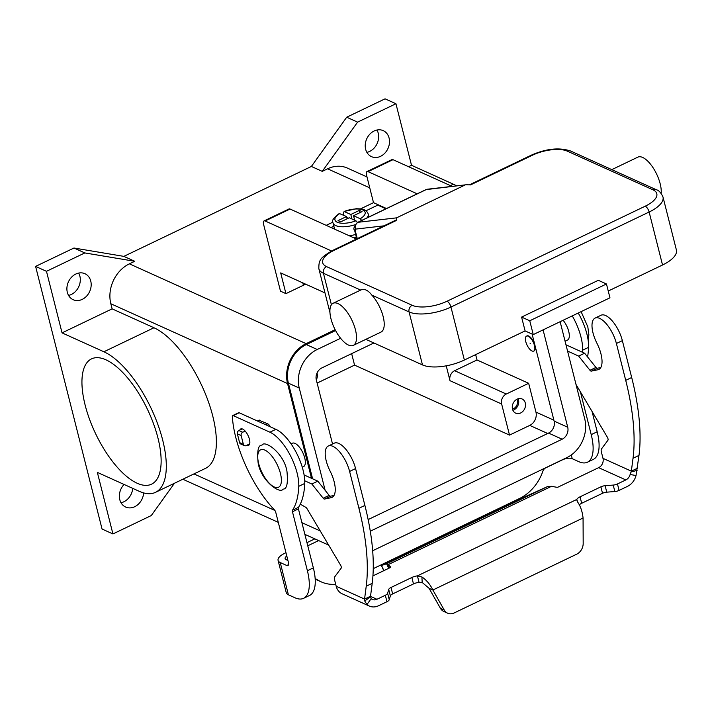 <?xml version="1.0" encoding="UTF-8"?>
<svg xmlns="http://www.w3.org/2000/svg" width="712" height="712" viewBox="0 0 712 712"><rect width="100%" height="100%" fill="white"/><g stroke="black" fill="none" stroke-linecap="round" stroke-linejoin="round"><path stroke-width="1.07" d="M300.277 504.149L305.831 507.353A2.59 1.068 -115.6 0 1 306.997 508.653L340.532 565.07A2.59 1.068 -115.6 0 1 341.128 568.203L334.72 576.836A5.189 2.136 64.4 0 0 334.604 579.977L336.197 586.279A14.525 11.881 114.3 0 0 342.152 593.79L369.332 606.072A14.525 11.881 -65.7 0 0 378.579 605.734L386.954 601.711A5.189 2.083 -14.2 0 0 389.25 599.709L390.354 595.926A5.189 2.083 165.8 0 1 392.65 593.924L413.485 583.929A7.779 3.115 165.8 0 1 419.039 582.327L417.41 575.875L421.922 576.951C426.613 580.182 430.262 584.543 432.86 590.017L429.051 588.299L440.443 608.333A10.377 8.491 114.3 0 0 443.798 611.457L447.608 613.174A10.377 8.491 -65.7 0 0 454.212 612.934L576.676 554.203A10.377 8.491 114.3 0 0 583.181 543.425L583.066 517.989C582.354 511.625 580.591 506.374 577.77 502.218L576.764 499.459A7.779 3.115 165.8 0 1 580.049 496.825L600.884 486.83A5.189 2.083 165.8 0 1 605.12 485.709L613.219 485.077A5.189 2.083 -14.2 0 0 617.455 483.955L625.83 479.933A7.262 5.945 114.3 0 0 630.12 474.503L631.348 471.157L633.021 458.279A181.569 74.849 -115.6 0 0 625.723 380.359L616.396 343.495A22.303 9.194 -115.6 0 0 612.507 333.243A22.303 9.194 -115.6 0 0 595.063 318.104A22.303 9.194 -115.6 0 0 596.905 343.193A23.345 9.621 64.4 0 1 598.828 369.439A23.345 9.621 64.4 0 1 597.893 369.759L591.298 371.121A2.59 1.068 64.4 0 1 589.981 370.293L578.642 356.08L567.562 351.069M595.054 318.104L601.026 315.247A22.303 9.194 64.4 0 1 618.47 330.386A22.303 9.194 64.4 0 1 622.359 340.639L631.686 377.493A181.569 74.849 64.4 0 1 638.984 455.413L636.038 475.518A14.525 11.881 -65.7 0 1 627.468 486.385L619.084 490.408A5.189 2.083 165.8 0 1 614.848 491.529L606.758 492.161A5.189 2.083 -14.2 0 0 602.521 493.283L581.686 503.277A7.779 3.115 -14.2 0 0 579.301 504.799M351.683 458.314A22.303 9.194 -115.6 0 0 334.24 443.175L328.268 446.032A22.303 9.194 64.4 0 1 345.721 461.18A22.303 9.194 64.4 0 1 349.601 471.433L358.928 508.288A181.569 74.849 64.4 0 1 366.235 586.207L364.562 599.086L370.525 596.229L372.198 583.351A181.569 74.849 -115.6 0 0 364.9 505.431L355.573 468.567A22.303 9.194 -115.6 0 0 351.683 458.314M304.727 480.787L311.856 484.009L323.195 498.222A2.59 1.068 -115.6 0 0 324.503 499.059L331.107 497.688A23.345 9.621 -115.6 0 0 332.041 497.377A23.345 9.621 -115.6 0 0 330.11 471.122A22.303 9.194 64.4 0 1 328.268 446.032M388.699 568.336L386.554 563.771L388.458 564.5L389.348 568.016M270.427 426.871A5.189 2.136 -115.6 0 0 267.641 423.8L259.177 420.294M334.017 495.463L330.475 496.193A2.59 1.068 64.4 0 1 329.158 495.365L317.819 481.152L304.095 474.948M429.051 588.299L422.172 582.443L419.039 582.327M576.782 500.189L576.764 499.459L417.41 575.875A7.779 3.115 -14.2 0 0 411.856 577.485L391.013 587.471A5.189 2.083 -14.2 0 0 388.725 589.474L387.622 593.256A5.189 2.083 165.8 0 1 385.325 595.268L376.942 599.282A7.262 5.945 114.3 0 1 372.323 599.451A7.262 5.945 114.3 0 1 371.13 598.694L366.956 604.55L364.722 600.964L364.562 599.086L336.197 586.279M370.525 596.229L371.13 598.694M369.332 606.072A14.525 11.881 -65.7 0 1 366.956 604.55M372.937 575.892L390.105 567.66A1.299 0.516 -14.2 0 0 390.683 567.037A1.299 0.516 -14.2 0 0 390.63 566.939L388.458 564.5L551.462 486.332L547.546 486.572L517.473 500.153L381.374 565.542L386.554 563.771L547.546 486.572M311.856 484.009L317.819 481.152M447.608 613.174A10.377 8.491 -65.7 0 1 444.243 610.051L432.86 590.017L583.066 517.989M249.654 443.905L246.094 445.605A2.59 2.118 -65.7 0 1 244.447 445.668A2.59 2.118 -65.7 0 1 243.379 444.324L241.163 435.575A2.59 2.118 -65.7 0 1 242.712 432.246L245.168 431.072M242.276 428.918L238.912 430.529A2.59 2.118 114.3 0 0 237.363 433.848L239.579 442.606A2.59 2.118 114.3 0 0 240.638 443.95L244.447 445.668M576.008 384.462L607.318 437.141A2.59 1.068 64.4 0 1 607.914 440.274L601.507 448.898A5.189 2.136 -115.6 0 0 601.391 452.049L602.984 458.341A7.262 5.945 -65.7 0 1 598.65 467.659L558.306 486.999A1.299 0.516 165.8 0 1 556.766 487.266L551.462 486.332M576.764 499.459L577.245 501.373M602.984 458.341L631.348 471.157L637.32 468.3M565.978 344.795L584.605 353.214L595.944 367.428A2.59 1.068 -115.6 0 0 597.261 368.264L600.803 367.526M584.605 353.214L578.642 356.08M464.714 185.165L396.522 217.863L358.002 222.295A7.779 3.204 -115.6 0 0 357.566 222.42L425.749 189.721A7.779 3.204 64.4 0 1 426.194 189.597L466.378 184.737L470.516 184.915L532.425 155.225A25.935 10.395 165.8 0 1 567.322 151.149L652.957 189.819A25.935 10.395 165.8 0 1 645.241 206.177L447.074 301.212A5.189 2.136 64.4 0 1 449.334 303.428A5.189 2.136 64.4 0 1 450.954 307.041L649.13 212.016A5.189 2.136 -115.6 0 0 647.511 208.394A5.189 2.136 -115.6 0 0 645.241 206.177M396.077 220.471L394.946 220.604L396.166 220.569L396.522 217.863M330.982 318.789A23.345 9.621 64.4 0 1 333.127 303.267A23.345 9.621 64.4 0 1 355.448 329.843A23.345 9.621 64.4 0 1 353.312 345.365A23.345 9.621 64.4 0 1 330.982 318.789M333.127 303.267L360.655 290.069C364.25 288.387 367.988 290.069 371.86 295.133A23.345 9.621 64.4 0 1 383.154 316.555A23.345 9.621 64.4 0 1 381.009 332.077L353.312 345.365M611.813 169.625L637.845 157.147A23.345 9.621 64.4 0 1 660.166 183.723A23.345 9.621 64.4 0 1 661.154 193.344M598.311 280.297L606.464 283.981L529.755 320.774L521.593 317.089L598.311 280.297M529.755 320.774L533.252 334.596L609.962 297.803L606.464 283.981M533.252 334.596L525.091 330.911L521.593 317.089M365.852 339.348L422.483 364.927A31.123 12.478 -14.2 0 0 464.366 360.032L525.091 330.911M662.534 264.998A31.123 12.478 -14.2 0 0 676.4 250.001L662.997 197.01A31.123 12.478 -14.2 0 1 649.13 212.016L662.534 264.998L608.244 291.03M343.887 215.335L343.335 213.155L344.127 211.473L350.811 214.499L359.337 210.405L362.052 211.633L353.535 215.718L360.219 218.744L361.696 220.435M157.939 437.969A69.465 28.631 64.4 0 1 151.576 484.16A69.465 28.631 64.4 0 1 85.137 405.083A69.465 28.631 64.4 0 1 91.501 358.892A69.465 28.631 64.4 0 1 157.939 437.969M525.287 403.001A7.779 6.364 -65.7 0 1 522.991 411.242A7.779 6.364 -65.7 0 1 515.684 413.156A7.779 6.364 -65.7 0 1 512.498 409.133A7.779 6.364 -65.7 0 1 514.794 400.892A7.779 6.364 -65.7 0 1 522.092 398.978A7.779 6.364 -65.7 0 1 525.287 403.001M512.898 410.281A7.779 6.364 114.3 0 0 518.487 399.93A7.779 6.364 114.3 0 0 518.087 398.782M512.48 409.044A6.381 5.224 114.3 0 0 517.339 400.482A6.381 5.224 114.3 0 0 516.885 399.29M291.048 443.852L292.338 443.229A12.967 5.349 64.4 0 1 304.745 457.994A12.967 5.349 64.4 0 1 303.552 466.618L302.271 467.241M565.07 341.217L567.526 340.042A12.967 5.349 -115.6 0 0 568.719 331.409A12.967 5.349 -115.6 0 0 563.112 320.275M530.396 343.709L530.013 343.131L530.396 343.709M525.776 341.627A8.304 3.418 64.4 0 1 526.542 336.108A8.304 3.418 64.4 0 1 534.481 345.551A8.304 3.418 64.4 0 1 533.715 351.069A8.304 3.418 64.4 0 1 525.776 341.627M526.755 336.019A8.304 3.418 64.4 0 1 526.96 335.904A8.304 3.418 64.4 0 1 534.899 345.347A8.304 3.418 64.4 0 1 534.142 350.874A8.304 3.418 64.4 0 1 533.92 350.954M366.885 152.368A14.267 11.668 114.3 0 0 378.214 133.117A14.267 11.668 114.3 0 0 376.977 130.011M389.081 138.021A14.267 11.668 -65.7 0 1 384.88 153.133A14.267 11.668 -65.7 0 1 371.495 156.649A14.267 11.668 -65.7 0 1 365.648 149.262A14.267 11.668 -65.7 0 1 369.848 134.159A14.267 11.668 -65.7 0 1 383.234 130.643A14.267 11.668 -65.7 0 1 389.081 138.021M121.022 502.752A14.267 11.668 114.3 0 0 132.726 488.361M143.628 492.909A14.267 11.668 -65.7 0 1 125.632 507.042A14.267 11.668 -65.7 0 1 119.785 499.655A14.267 11.668 -65.7 0 1 124.075 484.454M68.557 295.418A14.267 11.668 114.3 0 0 79.886 276.167A14.267 11.668 114.3 0 0 78.649 273.07M90.762 281.08A14.267 11.668 -65.7 0 1 86.552 296.183A14.267 11.668 -65.7 0 1 73.167 299.699A14.267 11.668 -65.7 0 1 67.32 292.32A14.267 11.668 -65.7 0 1 71.529 277.217A14.267 11.668 -65.7 0 1 84.915 273.702A14.267 11.668 -65.7 0 1 90.762 281.08M239.793 430.101A9.078 3.738 64.4 0 1 240.754 428.935A9.078 3.738 64.4 0 1 242.641 429.06A9.078 3.738 64.4 0 1 248.853 437.39A9.078 3.738 64.4 0 1 248.613 445.312A9.078 3.738 64.4 0 1 246.859 445.24M385.94 208.812L377.76 205.118L365.959 210.788M360.521 208.883L373.506 202.662L386.518 208.536M326.194 225.348L332.896 222.135M307.771 545.801L318.647 540.577M278.08 560.389L286.242 592.642A14.525 5.821 -14.2 0 0 288.396 594.796L294.964 597.769A41.501 17.106 -115.6 0 0 303.579 598.329A41.501 17.106 -115.6 0 0 307.388 570.73L292.463 511.75A2.59 1.068 64.4 0 1 292.498 510.21A103.756 42.773 -115.6 0 0 298.764 486.314A36.312 14.97 -115.6 0 0 269.919 432.202L233.225 415.621A2.59 1.068 -115.6 0 0 232.682 415.585A2.59 1.068 -115.6 0 0 232.335 416.618A77.813 32.076 -115.6 0 0 274.476 509.952A2.59 1.068 64.4 0 1 275.767 512.373L288.351 562.133A5.189 2.136 64.4 0 1 287.879 565.586A5.189 2.136 64.4 0 1 286.803 565.515L280.234 562.542A14.525 5.821 165.8 0 1 278.08 560.389A14.525 5.821 165.8 0 1 284.551 553.384L285.966 552.708M306.97 542.642L314.846 538.859M287.933 560.469L286.197 559.685A7.262 2.91 -14.2 0 1 285.12 558.608A7.262 2.91 -14.2 0 1 286.803 556.001M335.681 584.267A41.501 33.953 -65.7 0 1 321.245 581.882A41.501 33.953 -65.7 0 1 317.036 579.524A5.189 4.245 114.3 0 0 316.511 579.23A5.189 4.245 114.3 0 0 315.176 578.918M321.245 581.882L317.436 580.164A41.501 33.953 -65.7 0 1 315.185 579.025M303.579 598.329L309.551 595.463A41.501 17.106 -115.6 0 0 313.351 567.865L298.426 508.893A2.59 1.068 64.4 0 1 298.47 507.344A103.756 42.773 -115.6 0 0 304.736 483.448A36.312 14.97 -115.6 0 0 275.891 429.336L239.188 412.764A2.59 1.068 -115.6 0 0 238.653 412.729L232.682 415.585M571.291 454.968L572.226 458.688A7.262 2.91 165.8 0 0 562.453 459.836L545.766 467.837A5.189 4.245 -65.7 0 0 542.847 471.246A41.501 33.953 114.3 0 1 519.484 498.525L373.248 568.648M572.226 458.688L578.803 461.661A41.501 17.106 -115.6 0 0 587.418 462.222A41.501 17.106 -115.6 0 0 591.218 434.623L580.396 391.84M582.496 352.262A103.756 42.773 -115.6 0 0 582.603 350.206A36.312 14.97 -115.6 0 0 572.261 315.888M587.569 356.926A103.756 42.773 -115.6 0 0 588.566 347.34A36.312 14.97 -115.6 0 0 578.224 313.022M587.418 462.222L593.381 459.356A41.501 17.106 -115.6 0 0 597.19 431.757L592.046 411.438M174.458 483.252L151.282 515.55L112.932 533.947L102.056 529.034L35.6 266.404L46.476 271.317L84.826 252.929L134.737 261.286L123.861 256.373L311.375 166.457L346.708 117.222L385.067 98.826L395.943 103.738L411.518 165.291L453.357 184.194A78.543 32.378 64.4 0 1 456.623 185.859M112.932 533.947L97.348 472.385L139.187 491.28A78.543 32.378 64.4 0 0 155.501 492.348A78.543 32.378 64.4 0 0 157.646 423.88A78.543 32.378 64.4 0 0 103.89 351.772L153.961 327.76A78.543 32.378 64.4 0 1 207.726 399.868A78.543 32.378 64.4 0 1 205.572 468.336L155.501 492.348M46.476 271.317L62.051 332.878L103.89 351.772M346.708 117.222L357.584 122.135L395.943 103.738M311.375 166.457L322.251 171.361L357.584 122.135M35.6 266.404L73.959 248.016L123.861 256.373M73.959 248.016L84.826 252.929M311.509 478.295L287.541 383.554A31.123 25.463 -65.7 0 1 306.115 343.647L335.156 329.718M312.595 478.784L288.387 383.145A30.091 24.617 -65.7 0 1 306.347 344.572L335.583 330.546M322.251 171.361L327.582 168.806A31.123 25.463 -65.7 0 1 347.385 168.085L367 176.941M62.051 332.878L112.122 308.857L110.832 303.748A31.123 25.463 -65.7 0 1 129.406 263.841L134.737 261.286M112.122 308.857L153.961 327.76M317.116 383.074L354.558 365.123L351.648 353.642M475.652 354.62L477.004 359.969L528.66 383.296L535.949 412.097A10.377 8.491 -65.7 0 1 529.755 425.402L509.516 435.103L354.558 365.123M340.612 338.271L317.223 349.485A30.091 24.617 114.3 0 0 299.262 388.058L325.144 490.328M372.679 550.732L566.805 457.638A30.091 24.617 114.3 0 0 584.766 419.065L560.13 321.699M332.531 443.994L316.315 379.888A9.336 7.636 -65.7 0 1 321.886 367.908L373.88 342.979M543.078 329.878L567.722 427.236A9.336 7.636 -65.7 0 1 562.142 439.215L370.293 531.214M368.149 519.582L548.552 433.074A9.336 7.636 114.3 0 0 554.123 421.103L532.104 334.079M316.306 379.843A7.779 6.364 114.3 0 0 317.143 373.649L317 373.097M528.66 383.296L506.285 394.03A7.779 6.364 114.3 0 0 501.64 404.007L509.516 435.103M477.004 359.969L454.639 370.703A7.779 6.364 114.3 0 0 449.993 380.68L446.237 365.826M408.563 166.715L411.518 165.291M331.57 250.989L265.14 220.987A5.189 2.136 64.4 0 0 264.063 220.916A5.189 2.136 64.4 0 0 263.591 224.369L280.492 291.172L285.93 293.629L303.401 285.254A41.501 16.634 165.8 0 1 305.697 284.195M356.463 239.018L290.069 209.034A5.189 2.136 -115.6 0 0 288.992 208.963L264.063 220.916M452.102 186.375L392.997 159.675A5.189 2.136 -115.6 0 0 391.92 159.613L366.983 171.565A5.189 2.136 64.4 0 1 368.06 171.636L417.196 193.824M285.93 293.629L280.688 272.901L324.975 292.899M373.506 202.662L366.511 175.01A5.189 2.136 64.4 0 1 366.983 171.565M349.2 235.734A18.156 7.28 -14.2 0 0 355.644 234.47M357.442 222.482L355.955 220.782L349.272 217.765L340.745 221.85L338.031 220.622L346.548 216.537L339.286 213.502C333.51 217.703 331.418 220.836 333.02 222.892A18.156 7.28 -14.2 0 0 355.092 224.725M366.903 217.943A18.156 7.28 -14.2 0 0 368.229 213.983C367.098 211.001 364.624 209.319 360.815 208.919L356.276 208.705L344.127 211.473A15.566 6.239 -14.2 0 1 362.826 209.995A15.566 6.239 -14.2 0 1 360.219 218.744M356.757 238.876L354.54 230.092C353.054 229.015 354.06 226.452 357.566 222.42L357.371 222.349M354.362 218.993L353.214 219.545M348.275 218.246L346.815 217.587M350.811 214.499L351.95 218.976M359.337 210.405L359.907 212.665M353.535 215.718L354.665 220.204M346.548 216.537L347.127 218.798M333.857 226.176L331.027 227.529M622.359 340.639L616.396 343.495M422.172 582.443L421.922 576.951M413.485 583.929L411.856 577.485M370.32 597.039L364.722 600.964M370.48 596.362L376.942 599.282M386.954 601.711L385.325 595.268M389.25 599.709L387.622 593.256M390.354 595.926L388.725 589.474M392.65 593.924L391.013 587.471M349.601 471.433L355.573 468.567M331.107 497.688L332.878 496.843M324.503 499.059L330.475 496.193M323.195 498.222L329.158 495.365M265.692 424.735L267.641 423.8M257.575 421.068L259.524 420.125M366.235 586.207L372.198 583.351M358.928 508.288L364.9 505.431M440.443 608.333L444.243 610.051M243.379 444.324L239.579 442.606M241.163 435.575L237.363 433.848M242.712 432.246L238.912 430.529M383.919 570.624L381.516 565.515M625.83 479.933L598.65 467.659M630.957 472.047L637.115 470.347M630.12 474.503L636.038 475.518M638.984 455.413L633.021 458.279M599.664 368.914L597.893 369.759M597.261 368.264L591.298 371.121M595.944 367.428L589.981 370.293M631.686 377.493L625.723 380.359M619.084 490.408L617.455 483.955M614.848 491.529L613.219 485.077M606.758 492.161L605.12 485.709M602.521 493.283L600.884 486.83M581.686 503.277L580.049 496.825M357.273 238.627L355.306 230.866A2.59 1.068 64.4 0 1 355.688 229.095L383.919 225.846M354.54 230.092A5.189 2.083 -14.2 0 0 355.306 230.866M466.378 184.737L427.547 189.205A5.189 4.681 83.4 0 0 426.194 189.597L358.002 222.295A5.189 4.681 83.4 0 0 355.564 225.134A5.189 4.681 83.4 0 0 355.688 229.095M447.074 301.212A25.935 10.395 165.8 0 1 412.168 305.288L326.532 266.608A25.935 10.395 165.8 0 1 334.248 250.25A5.189 2.136 -115.6 0 0 333.172 250.188L395.249 220.417M334.248 250.25L396.166 220.569M469.555 184.782L531.348 155.154A5.189 2.136 64.4 0 1 532.425 155.225M412.168 305.288A5.189 4.245 114.3 0 0 409.498 308.082A5.189 4.245 114.3 0 0 409.071 311.936A31.123 12.478 -14.2 0 0 450.954 307.041L464.366 360.032M326.532 266.608A5.189 4.245 114.3 0 0 323.862 269.403A5.189 4.245 114.3 0 0 323.435 273.266L360.646 290.069M570.677 151.051A5.189 4.245 114.3 0 0 570.624 151.024A5.189 4.245 114.3 0 0 567.322 151.149M656.313 189.73A5.189 4.245 114.3 0 0 656.259 189.704A5.189 4.245 114.3 0 0 652.957 189.819M331.409 304.772L323.435 273.266A31.123 12.478 -14.2 0 1 318.834 268.638C318.78 259.649 320.24 257.708 333.172 250.188M422.483 364.927L409.071 311.936L371.86 295.133M258.687 463.628A20.755 8.553 64.4 0 1 264.9 450.109A20.755 8.553 64.4 0 1 280.439 473.453A20.755 8.553 64.4 0 1 274.227 486.964A20.755 8.553 64.4 0 1 258.687 463.628M286.803 565.515L288.502 564.696M315.941 579.034L317.036 579.524M233.225 415.621L239.188 412.764M269.919 432.202L275.891 429.336M298.764 486.314L304.736 483.448M292.498 510.21L298.47 507.344M292.463 511.75L298.426 508.893M307.388 570.73L313.351 567.865M280.234 562.542L288.396 594.796M588.566 347.34L582.603 350.206M597.19 431.757L591.218 434.623M327.582 168.806L369.759 187.861M193.94 473.916L274.894 510.468M301.915 522.679L320.258 530.965M110.832 303.748L287.541 383.554M129.406 263.841L306.115 343.647M553.9 420.205L535.949 412.097M547.679 433.492L529.755 425.402M567.722 427.236L554.123 421.103M562.142 439.215L548.552 433.074M299.262 388.058L288.387 383.145M317.223 349.485L306.347 344.572M501.64 404.007L449.993 380.68M506.285 394.03L454.639 370.703M453.357 184.194L450.402 185.61M265.14 220.987L290.069 209.034M302.805 282.887L303.401 285.254M368.06 171.636L392.997 159.675M339.873 213.52A15.566 6.239 -14.2 0 0 337.257 222.26A15.566 6.239 -14.2 0 0 355.955 220.782M354.14 237.968L356.276 236.945M355.867 238.751L356.632 238.378M257.441 421.006L259.302 420.116M383.795 570.686L381.374 565.542M531.348 155.154C546.175 148.63 559.267 147.25 570.624 151.024L656.259 189.704C658.796 190.282 661.039 192.721 662.997 197.01M329.959 312.595L318.834 268.638M425.749 189.721L427.547 189.205M261.998 445.125C258.216 444.929 256.925 450.918 258.153 463.085C261.26 481.205 280.314 494.475 283.091 489.091C286.874 489.286 288.155 483.297 286.936 471.13C283.83 453.01 264.775 439.74 261.998 445.125M368.976 216.946L368.229 213.983M581.099 311.642L587.818 326.844L588.886 334.871L588.094 339.891M182.833 479.238L278.285 522.35M304.87 534.356L328.659 545.098M334.604 229.148L333.02 222.892"/></g></svg>
